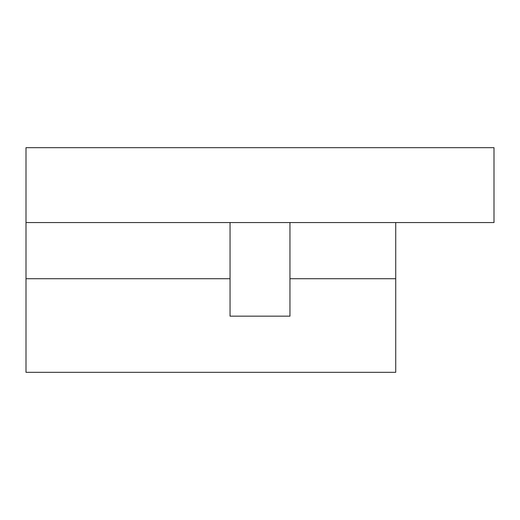 <?xml version="1.0" encoding="UTF-8"?>
<svg xmlns="http://www.w3.org/2000/svg" width="520" height="520" viewBox="0 0 520 520"><rect width="100%" height="100%" fill="white"/><g stroke="black" fill="none" stroke-linecap="round" stroke-linejoin="round"><path stroke-width="0.78" d="M26 147.68L494 147.68L494 222.56L26 222.56L26 147.68M230.048 278.72L26 278.72L26 372.32L395.72 372.32L395.72 222.56M26 278.72L26 222.56M289.952 222.56L289.952 316.16L230.048 316.16L230.048 222.56M395.72 278.72L289.952 278.72"/></g></svg>
